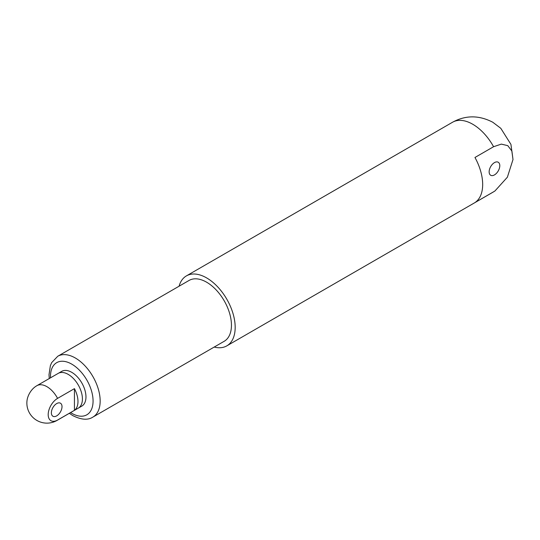 <?xml version="1.0" encoding="UTF-8"?>
<svg xmlns="http://www.w3.org/2000/svg" width="540" height="540" viewBox="0 0 540 540"><rect width="100%" height="100%" fill="white"/><g stroke="black" fill="none" stroke-linecap="round" stroke-linejoin="round"><path stroke-width="0.81" d="M57.76 356.258A35.127 20.284 -120 0 1 92.887 376.535A35.127 20.284 -120 0 1 92.887 417.103L224.174 341.3A35.127 20.284 -120 0 0 224.174 300.74A35.127 20.284 -120 0 0 189.047 280.456L57.76 356.258L51.712 362.576L50.375 365.62L49.012 374.706L49.262 378.547M179.071 286.22A40.399 23.321 60 0 1 186.415 275.893A40.399 23.321 60 0 1 206.611 277.898A40.399 23.321 60 0 1 232.821 312.89A40.399 23.321 60 0 1 227.455 345.465A40.399 23.321 60 0 1 226.807 345.863A40.399 23.321 60 0 1 214.198 347.058M186.415 275.893L452.54 122.249A40.399 23.321 60 0 1 472.736 124.247A40.399 23.321 60 0 1 493.58 146.718L474.957 157.478A40.399 23.321 60 0 1 474.957 202.574L493.58 191.815A40.399 23.321 60 0 1 492.932 192.22L226.807 345.863M56.97 420.451L78.26 408.159A20.075 11.59 -120 0 0 78.26 384.98A20.075 11.59 -120 0 0 58.192 373.39A20.075 11.59 -120 0 1 68.222 374.389A20.075 11.59 -120 0 1 81.338 392.074A20.075 11.59 -120 0 1 78.26 408.159L81.81 406.114A20.075 11.59 -120 0 0 81.81 382.934A20.075 11.59 -120 0 0 61.736 371.345L36.895 385.682A20.075 11.59 60 0 1 57.578 398.371A13.277 7.668 -60 0 0 48.195 414.632A13.277 7.668 -60 0 0 57.578 420.053A20.075 11.59 60 0 1 56.97 420.451A20.075 20.075 0 0 1 27 400.721A13.277 7.668 120 0 1 34.931 386.978A20.075 20.075 0 0 1 36.895 385.682M493.58 146.718L501.329 144.113L507.782 145.651L511.9 151.072L513 159.516L507.384 177.194L494.944 190.978L493.58 191.815M494.471 162.608A7.526 4.347 120 0 0 489.55 169.243A7.526 4.347 120 0 0 490.705 175.277A7.526 4.347 120 0 0 498.231 170.93A7.526 4.347 120 0 0 498.231 162.236A7.526 4.347 120 0 0 494.471 162.608M56.693 415.874A7.526 4.347 -60 0 1 52.927 416.245A7.526 4.347 -60 0 1 52.927 407.552A7.526 4.347 -60 0 1 60.453 403.205A7.526 4.347 -60 0 1 61.607 409.239A7.526 4.347 -60 0 1 56.693 415.874M74.432 410.326A20.075 11.59 -120 0 0 74.432 388.645L74.432 410.326L57.578 420.053M74.432 388.645L57.578 398.371M70.592 412.587A30.112 17.381 -120 0 0 71.773 413.309A30.112 17.381 -120 0 0 93.062 400.558A30.112 17.381 -120 0 0 70.983 363.704A30.112 17.381 -120 0 0 50.517 377.825M452.54 122.249C465.595 115.081 479.021 115.088 492.811 122.263L500.803 128.311L510.928 144.389L513 159.516M494.944 190.978L492.932 192.22M92.887 417.103C87.905 420.343 81.216 419.843 72.812 415.611L69.329 413.316"/></g></svg>
